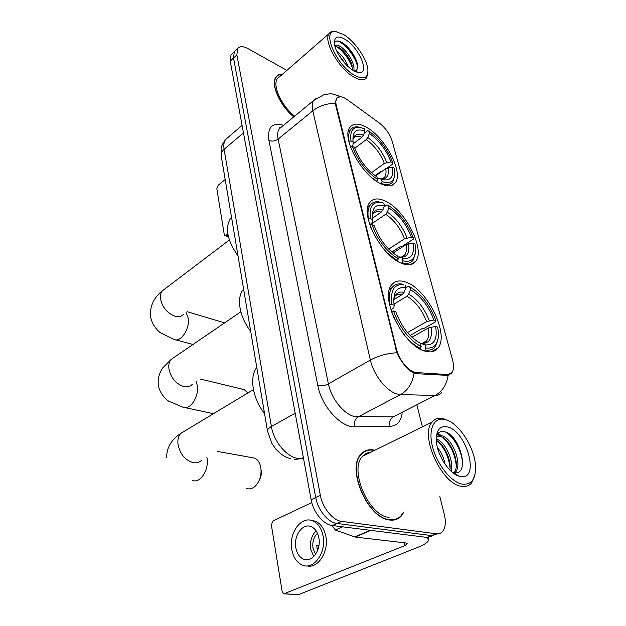 <?xml version="1.0" encoding="UTF-8"?>
<svg xmlns="http://www.w3.org/2000/svg" width="626" height="626" viewBox="0 0 626 626"><rect width="100%" height="100%" fill="white"/><g stroke="black" fill="none" stroke-linecap="round" stroke-linejoin="round"><path stroke-width="0.94" d="M401.516 263.288C407.956 265.847 412.675 265.205 415.664 261.363C425.633 249.688 405.21 209.702 385.209 201.04C378.214 197.8 373.041 198.309 369.708 202.558C359.535 213.873 381.422 256.065 401.516 263.288M380.663 183.676C387.502 186.884 392.377 186.595 395.288 182.792C403.864 172.471 384.708 136.499 365.803 126.929C358.448 123.048 353.158 123.181 349.934 127.336C341.154 137.391 361.687 175.296 380.663 183.676M424.483 350.975C430.422 352.829 434.906 351.867 437.942 348.079C449.625 334.824 427.746 289.783 406.517 282.381C399.967 279.838 394.983 280.706 391.579 284.971C379.692 297.718 403.121 345.309 424.483 350.975M414.608 372.431L447.48 374.559L451.894 372.658C453.85 369.927 454.085 365.748 452.606 360.13L392.275 141.546C389.873 134.136 385.538 127.947 379.286 122.978L347.266 99.683C342.289 96.232 338.768 95.762 336.694 98.29C335.669 99.863 335.528 102.218 336.279 105.34L396.469 349.292C400.163 361.061 406.211 368.777 414.608 372.431M374.825 450.243L374.113 450.078C368.8 449.006 364.449 450.352 361.053 454.108C346.123 468.185 367.579 518.61 389.646 520.01C394.372 520.605 398.246 519.283 401.258 516.035L403.942 511.966M394.497 519.909L395.28 519.314M451.565 373.213L448.177 375.224L446.714 375.342L416.047 373.667L412.19 372.235C406.133 368.158 401.039 361.664 396.915 352.759L335.732 105.465L335.442 103.384L336.592 98.071L340.505 96.592M235.689 50.432L234.288 51.739L233.529 58.015L315.731 497.553C317.875 510.104 328.204 522.632 337.007 523.461L431.721 535.613L437.496 533.853L431.721 535.613L337.007 523.461C328.204 522.632 317.875 510.104 315.731 497.553L233.529 58.015L234.288 51.739L235.689 50.432M397.064 518.664L396.352 519.384M282.584 74.111C279.658 73.993 277.467 74.94 275.996 76.967C270.291 83.9 279.845 105.653 293.75 116.898M286.872 70.378L248.186 48.726C243.193 46.066 239.664 46.042 237.598 48.656L236.855 54.931L320.363 495.354C322.539 507.936 332.899 520.527 341.694 521.38L436.306 533.782C438.748 534.072 440.774 533.383 442.379 531.709C445.477 527.976 446.135 522.233 444.335 514.478L439.843 496.551M422.401 426.862L416.963 405.163M363.878 452.105L362.939 452.316M232.41 53.492L231.002 54.806L230.219 61.082L311.145 499.736C313.243 512.248 323.548 524.721 332.351 525.527L427.175 537.444L432.942 535.684M332.336 525.527L332.429 526.028L333.29 525.644M427.237 537.452L428.779 539.651C428.387 541.983 424.858 544.503 418.176 547.194L298.625 594.583L284.658 593.918M311.787 502.584L272.991 520.918L271.363 524.948L282.154 591.484L283.766 593.871L404.748 545.669L407.323 543.814L405.679 542.93L355.145 537.038L335.34 530.026L332.429 526.028M295.824 547.813C296.967 553.627 299.58 557.422 303.673 559.206C312.03 562.962 321.435 549.769 318.814 537.718C317.625 532.061 315.066 528.367 311.145 526.63C302.694 522.788 293.391 535.801 295.824 547.813M316.067 530.77C311.505 535.543 309.745 541.717 310.77 549.299L313.712 556.553M317.468 533.297C313.665 537.1 312.186 542.108 313.031 548.321L315.551 554.346M317.507 550.684L316.74 545.465L318.892 545.692M306.975 565.881C318.024 568.877 329.159 551.522 325.794 536.169C324.158 528.532 320.692 523.547 315.394 521.2L311.2 520.378M323.055 535.856C321.428 528.203 317.961 523.203 312.664 520.855C301.145 515.605 288.516 533.266 291.786 549.581C293.32 557.531 296.896 562.727 302.499 565.153C313.845 570.247 326.655 552.257 323.055 535.856M317.014 548.666L318.18 548.783M308.18 559.605L303.673 559.206M445.25 419.592C434.264 416.525 427.918 428.763 432.456 446.502C436.815 464.202 451.15 482.231 462.262 484.172C471.581 485.048 476.003 478.882 475.51 465.681C474.524 447.23 458.835 423.066 445.665 419.71L445.25 419.592M448.928 421.001L443.631 418.747C438.818 417.526 434.992 418.637 432.143 422.073C419.436 434.937 441.44 484.078 461.37 486.285C465.674 487.044 469.093 485.909 471.628 482.896L475.032 474.352M370.827 452.199C367.556 452.395 364.801 453.748 362.587 456.252C348.737 469.328 368.597 516.035 389.067 517.405M369.974 452.621L368.996 452.442M363.119 452.653L362.204 452.934M374.371 450.462L374.191 450.423C368.933 449.366 364.629 450.697 361.272 454.413C346.491 468.35 367.728 518.242 389.56 519.643C394.247 520.229 398.081 518.915 401.063 515.707L403.48 512.17M437.402 447.402C441.244 452.082 443.795 457.676 445.063 464.187M439.061 452.708L442.136 459.421M436.259 438.912C444.773 441.244 454.359 460.822 451.049 471.175M436.299 440.321C444.03 444.21 451.636 459.914 449.883 470.04M436.275 437.832L436.525 437.457C437.918 435.696 439.788 435.172 442.144 435.884C452.355 438.208 463.099 464.813 455.172 472.528L454.922 472.787M437.496 436.455L440.602 436.619C450.532 438.873 461.182 464.382 454.038 472.693M458.702 476.026L460.22 476.433C480.635 481.198 466.683 430.586 447.167 426.885C439.499 425.586 435.915 430.516 436.4 441.674C437.41 455.329 448.983 473.162 458.702 476.026L453.443 472.583C470.987 476.722 460.188 435.422 445.063 431.885C440.579 430.578 437.66 432.331 436.314 437.167M393.535 520.065L394.349 519.541M456.213 474.657L454.906 474.172M445.501 432.042C454.077 436.69 462.708 452.41 462.583 464.891M437.535 434.162L440.344 435.579M443.427 437.989C450.743 445.227 455.024 454.437 456.276 465.634M437.527 441.064C444.632 448.153 448.819 457.16 450.071 468.084M437.887 433.662L442.05 435.86M246.597 488.444C249.563 489.493 252.481 488.71 255.361 486.081C259.853 481.238 261.684 475.111 260.839 467.7L260.549 466.268C259.461 462.09 257.474 459.367 254.571 458.099L251.769 457.598M405.851 287.749L408.301 286.254L409.74 286.825C421.306 293.735 430.046 305.05 435.954 320.762L433.896 319.996C428.583 306.028 420.782 295.941 410.507 289.721L408.723 294.118L407.002 296.231L394.02 304.064M407.487 332.594L426.642 321.608L433.896 319.996M435.626 326.349L437.684 327.101L438.364 331.678C439.022 343.525 434.843 348.948 425.829 347.962L425.015 344.871C434.108 345.521 437.644 339.347 435.626 326.349L428.348 327.961L411.924 337.289M256.785 367.446C249.132 376.836 252.552 398.582 264.524 413.473M435.954 320.762L435.712 321.733L423.755 328.54L421.924 328.713L410.077 335.473M424.295 343.056L424.311 342.148M426.204 341.593L426.189 341.1M403.934 284.72L402.346 284.11C397.893 283.312 394.45 284.486 392.009 287.631C389.278 291.442 388.543 297.147 389.818 304.752L391.946 304.424C390.17 290.229 394.169 283.664 403.934 284.72L402.346 284.11M425.829 347.962L425.015 349.95C429.514 350.763 432.965 349.66 435.367 346.624L438.2 338.463M425.015 349.95L423.677 350.685M405.132 284.994L405.891 287.897C397.119 286.356 393.136 291.528 393.934 303.422L394.2 305.261L391.946 304.424M410.507 289.721L409.74 286.825M394.2 305.261L393.824 307.632L390.945 310.058M393.738 299.69L402.369 294.447L404.106 292.319L405.891 287.897M420.085 343.158L425.015 344.871M419.616 348.768L421.142 346.381C410.531 341.639 398.167 325.825 393.597 311.02L391.469 311.349L394.474 319.103M402.479 332.602C408.23 340.192 414.177 345.45 420.32 348.377M393.597 311.02L395.859 311.842C401.383 326.694 409.537 337.171 420.328 343.283L421.142 346.381M261.175 470.369C261.637 473.733 261.058 476.887 259.438 479.821M247.841 392.971L244.242 389.63L242.082 389.106M384.059 206.893L386.954 204.898L388.3 205.32C399.545 212.723 407.917 223.67 413.418 238.162L411.415 237.254C406.462 224.366 398.989 214.601 388.989 207.949L387.298 212.175L385.679 214.272L369.95 224.992M388.723 249.117L404.506 238.835L411.415 237.254M412.98 243.029L414.999 243.937L415.515 247.333C416.173 258.264 411.971 262.756 402.894 260.807L402.158 258.014L403.684 258.358C411.564 258.968 414.662 253.859 412.98 243.029L406.055 244.617L393.058 253.006M243.624 289.189L243.295 289.564C236.166 297.608 239.422 317.124 250.705 331.318M413.418 238.162L413.23 239.242L402.025 246.487L400.272 246.621L391.884 252.051M402.369 258.068L402.354 257.208M402.346 257.036L402.322 256.55M402.596 258.131L402.581 257.192M402.565 256.981L402.534 256.417M404.083 256.065L404.028 255.463M382.439 202.754L378.879 201.854C375.076 201.361 372.18 202.456 370.193 205.132C368.025 208.262 367.439 212.895 368.456 219.022L370.482 218.717C369.011 207.214 372.329 201.76 380.451 202.347L378.879 201.854M402.894 260.807L402.127 262.717C407.096 264.109 410.773 263.233 413.176 260.111L415.468 252.794M402.127 262.717L401.344 263.217M372.454 218.145L381.164 212.175L382.791 210.062L384.489 205.821L383.801 203.176L380.451 202.347M384.489 205.821C375.741 203.442 371.75 207.691 372.509 218.56L372.673 219.71L370.482 218.717M388.989 207.949L388.3 205.32M372.673 219.71L372.407 222.34L369.833 224.883M397.768 256.762L402.158 258.014M397.174 261.034L398.324 258.874C386.477 251.527 377.697 240.134 371.977 224.687L369.943 224.992L371.179 228.459M387.478 253.139L397.549 260.792M371.977 224.687L374.176 225.673C379.309 239.32 387.111 249.453 397.588 256.065L398.324 258.874M364.097 133.354L367.501 130.756L368.753 131.053C379.7 138.839 387.737 149.442 392.885 162.862L390.921 161.837C386.289 149.896 379.106 140.435 369.387 133.455L367.783 137.517L366.249 139.598L354.778 148.268M371.445 172.721L384.333 163.386L390.921 161.837M392.353 167.111L394.317 168.136L394.709 170.671C395.358 180.757 391.148 184.42 382.071 181.65L381.398 179.099L384.654 179.92C391.172 180.225 393.738 175.961 392.353 167.111L385.741 168.668L375.577 175.976M231.542 217.332L230.47 218.505C224.773 228.02 227.301 240.54 238.052 256.05M381.524 171.696L380.514 171.712L375.076 175.624M382.196 178.911L384.622 177.181C385.968 175.225 386.344 172.385 385.741 168.668M382.463 179.459L382.408 178.966M384.004 179.826L383.894 178.786M383.832 178.363L383.754 177.8M360.686 127.469L357.759 126.867C354.519 126.577 352.086 127.571 350.458 129.848C348.713 132.43 348.252 136.218 349.065 141.202L350.998 140.92C349.777 131.515 352.548 126.961 359.316 127.258L357.759 126.867M392.885 162.862L392.737 164.02L387.337 167.901M382.071 181.65L381.336 183.481C386.68 185.421 390.53 184.826 392.878 181.689L394.732 175.155M381.336 183.481L380.905 183.794M353.017 143.964L361.851 137.25L363.385 135.161L364.997 131.077L364.371 128.666L359.316 127.258M364.997 131.077C356.311 127.994 352.328 131.421 353.033 141.366L353.134 142.039L350.998 140.92M369.387 133.455L368.753 131.053M353.134 142.039L352.962 144.864L352.07 146.398M377.306 178.277L381.398 179.099M376.719 181.383L377.603 179.427C366.1 171.618 357.689 160.6 352.36 146.359L350.38 146.664M372.384 178.144L376.868 181.274M352.36 146.359L354.496 147.47C359.285 160.068 366.766 169.865 376.938 176.868L377.603 179.427M225.18 179.506L218.169 185.249L216.831 188.716L224.241 234.429L224.937 235.572L227.864 234.155M343.862 34.688L335.771 31.597C320.935 29.375 336.068 65.221 354.566 75.323C363.917 80.159 368.346 78.156 367.869 69.314C366.859 58.789 354.762 41.316 343.862 34.688M336.318 31.644L334.245 31.316C331.921 31.19 330.199 31.949 329.088 33.593C323.016 40.839 338.948 68.899 353.878 77.061C360.075 80.558 364.348 80.746 366.695 77.632L367.931 72.53M279.665 76.654L277.482 78.563C272.052 85.113 281.442 105.927 294.627 116.178M282.303 74.361C279.611 74.345 277.584 75.292 276.207 77.194C270.542 84.072 280.072 105.692 293.876 116.796M336.6 50.862L336.725 50.949C341.78 54.838 345.638 60.096 348.291 66.724M338.243 54.094L345.615 64.095M334.769 45.667C336.107 44.54 338.267 45.025 341.248 47.107C348.103 51.833 355.56 64.838 353.721 70.738M334.863 46.05L340.114 48.069C344.566 51.465 348.189 56.144 350.983 62.107L352.806 70.19M353.291 70.488L358.964 72.569C370.318 74.009 359.042 47.404 345.075 39.305C337.61 35.15 334.065 36.676 334.433 43.883C335.317 52.099 345.028 65.777 353.291 70.488M354.739 71.278C358.174 69.948 358.541 65.918 355.834 59.196C352.72 52.545 348.588 47.294 343.447 43.444L341.749 42.365C337.75 40.22 335.317 40.557 334.44 43.39M336.898 40.995C343.611 41.668 356.374 57.076 357.595 67.451M335.513 46.034C342.117 49.321 351.225 61.309 352.814 69.979M342.015 42.521C347.829 46.676 352.555 52.623 356.194 60.378L356.992 62.42M338.337 46.966C343.807 51.152 348.205 56.794 351.538 63.891L352.203 65.527M339.073 55.511L344.621 63.007M416.83 372.846L415.429 373.597M447.48 374.559L446.048 375.31M336.279 105.34L335.794 105.731M396.469 349.292L395.89 349.629M402.205 412.706C401.102 421.345 397.064 425.883 390.084 426.337L354.832 426.846C341.076 427.769 321.451 406.102 317.82 385.585L268.922 140.443C272.067 141.617 275.143 141.171 278.132 139.097L328.407 383.902C331.146 398.488 343.924 414.349 354.59 416.572L393.151 416.9L435.054 395.483C442.339 391.43 446.714 384.685 448.177 375.224M268.922 140.443C267.263 127.227 272.146 122.172 283.555 125.302M281.833 126.726L279.29 128.815C277.639 131.202 277.255 134.629 278.132 139.097L312.797 110.818C311.787 106.287 312.053 102.86 313.595 100.536L315.997 98.548M441.518 392.619C439.906 394.576 437.754 395.53 435.054 395.483L400.57 394.568L397.236 394.044C386.68 391.485 373.565 374.958 370.373 360.044C378.253 355.764 387.103 353.338 396.915 352.759M414.005 373.182C412.511 383.159 408.035 390.288 400.57 394.568L357.97 416.986C354.793 419.154 353.745 422.44 354.832 426.846M335.442 103.384C326.842 103.329 319.291 105.802 312.797 110.818L370.373 360.044L328.407 383.902C324.831 385.671 321.302 386.234 317.82 385.585M279.478 127.962L280.088 128.166M433.419 350.552L433.615 351.28M236.855 54.931L230.219 61.082M320.363 495.354L311.145 499.736M341.694 521.38L332.351 525.527M436.306 533.782L427.175 537.444M390.084 426.337C389.004 422.12 390.029 418.974 393.151 416.9M228.107 137.36L225.603 139.504C223.928 141.859 223.435 145.122 224.108 149.301L271.41 426.509C273.656 441.213 286.395 456.714 297.53 458.428L301.075 458.686L303.352 457.504M295.182 413.215L271.41 426.509C268.844 427.981 267.521 429.444 267.451 430.899L267.568 431.619M294.533 459.367L303.547 458.561M290.691 458.748L287.248 457.614C283.742 456.276 279.9 453.396 275.745 448.975L271.833 443.365L267.451 430.899L221.08 155.154C221.001 153.08 222.011 151.132 224.108 149.301L243.467 132.884M242.082 125.388L225.603 139.504C222.52 143.706 221.009 146.883 221.072 149.019L221.26 156.226M404.091 542.75L404.748 545.669M370.811 530.363L355.145 537.038M284.9 593.839L298.625 594.583M354.692 536.928L370.256 530.292M342.641 526.818L335.34 530.026M201.658 460.235C199.506 462.371 196.775 463.193 193.481 462.7C185.171 460.345 180.006 454.179 177.972 444.217C177.494 439.616 178.449 436.001 180.828 433.356L184.819 430.954M206.893 457.277L207.089 458.475C209.029 470.196 199.874 483.89 192.62 480.345M426.642 321.608C422.143 309.964 415.594 301.505 407.002 296.231M422.55 343.416L426.596 340.873C428.732 337.954 429.311 333.65 428.348 327.961M404.106 292.319C398.457 291.239 394.99 293.743 393.715 299.823M429.295 320.708C424.592 308.493 417.738 299.627 408.723 294.118M421.58 343.306C429.491 343.76 432.629 338.353 431.009 327.069M402.369 294.447C399.138 293.79 396.587 294.486 394.701 296.552M192.323 384.325C190.187 386.555 187.346 387.298 183.801 386.547C175.765 383.793 170.796 377.791 168.879 368.542C168.472 364.684 169.231 361.632 171.172 359.371L174.231 357.282M196.298 381.766L197.307 385.702C199.193 396.939 189.748 410.812 182.862 407.158L168.817 401.235C165.64 399.568 158.229 391.43 158.206 383.339C157.979 377.838 159.513 372.673 162.807 367.845L171.172 359.371L240.838 311.811M404.506 238.835C400.311 228.083 394.036 219.898 385.679 214.272M401.947 257.106L404.662 255.064C406.352 252.677 406.814 249.195 406.055 244.617M382.791 210.062C376.977 208.419 373.487 210.461 372.313 216.197M407.017 237.911C402.628 226.635 396.055 218.051 387.298 212.175M398.973 256.832L400.108 257.075C407.096 257.654 409.92 253.194 408.575 243.694M381.164 212.175C377.58 211.111 374.833 211.658 372.94 213.826M183.59 314.275C181.501 316.545 178.59 317.179 174.865 316.185C167.079 313.094 162.283 307.249 160.475 298.633C160.123 295.37 160.741 292.772 162.33 290.84L164.669 289.055M186.055 312.507L188.238 318.235C190.077 328.986 180.405 343.048 173.887 339.331L160.499 332.805C157.533 331.052 150.451 322.68 150.42 314.635C150.115 303.203 156.797 295.104 162.33 290.84L229.359 240.016M384.333 163.386C380.397 153.417 374.371 145.482 366.249 139.598M381.657 179.192L382.345 178.973M382.611 178.856L384.622 177.181C385.475 177.502 384.309 178.074 381.124 178.903C386.899 179.192 389.239 175.468 388.136 167.729M363.385 135.161C357.493 133.009 353.995 134.59 352.884 139.919M386.712 162.447C382.603 151.985 376.296 143.675 367.783 137.517M380.076 178.723L384.654 179.92M361.851 137.25C357.994 135.795 355.13 136.155 353.26 138.33M226.346 235.313L228.24 236.033M410.429 264.649L415.664 261.363M391.328 185.57L395.288 182.792M431.04 351.851L437.942 348.079M336.694 98.29L336.24 98.665M281.348 127.125C279.658 127.532 278.969 128.095 279.29 128.815L313.595 100.536L323.705 94.8C328.454 93.861 331.381 93.595 332.476 94.002L342.023 96.96M237.598 48.656L231.002 54.806M428.262 537.507L428.52 538.587M315.394 521.2L312.664 520.855M362.587 456.252L432.143 422.073M360.482 454.805L361.272 454.413M454.625 472.771L455.172 472.528M445.665 419.71L444.069 418.872M217.3 451.401L254.571 458.099M253.42 389.607L180.828 433.356C171.375 439.562 166.641 447.629 166.626 457.543M422.206 343.322L426.596 340.873C425.61 342.821 423.904 343.611 421.486 343.259M389.529 289.165L392.009 287.631M200.492 379.066L244.242 389.63M401.383 257.153L404.662 255.064C404.365 254.579 405.64 256.957 400.108 257.075L403.684 258.358M367.869 206.76L370.193 205.132M185.139 407.643L213.474 413.684M187.174 311.701L224.64 322.867M230.47 218.505L231.589 217.637M348.306 131.515L350.458 129.848M175.632 339.801L192.972 344.488M228.451 236.902L225.157 235.658M335.771 31.597L334.245 31.316M277.482 78.563L329.088 33.593M275.471 77.843L276.207 77.194M356.765 72.115L358.964 72.569M355.834 59.196L356.194 60.378M351.538 63.891L350.983 62.107"/></g></svg>
